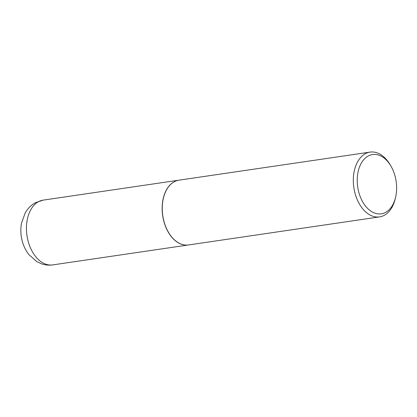 <?xml version="1.0" encoding="UTF-8"?>
<svg xmlns="http://www.w3.org/2000/svg" width="417" height="417" viewBox="0 0 417 417"><rect width="100%" height="100%" fill="white"/><g stroke="black" fill="none" stroke-linecap="round" stroke-linejoin="round"><path stroke-width="0.63" d="M178.961 180.17A32.74 21.22 81.6 0 0 178.909 180.18A32.74 21.22 81.6 0 0 174.243 181.739A32.74 21.22 81.6 0 0 163.36 219.363A32.74 21.22 81.6 0 0 188.427 244.972A32.74 21.22 81.6 0 0 188.479 244.961M163.396 198.216A32.604 21.131 81.6 0 0 163.386 198.252A32.604 21.131 81.6 0 0 168.364 232.123A32.604 21.131 81.6 0 0 168.385 232.16M391 166.216L390.213 164.861A32.74 21.22 81.6 0 0 370.087 152.101L179.013 180.165A32.74 21.22 81.6 0 0 174.348 181.723A32.74 21.22 81.6 0 0 163.407 198.174A32.74 21.22 81.6 0 0 168.405 232.191A32.74 21.22 81.6 0 0 188.531 244.956L379.6 216.887A32.74 21.22 81.6 0 0 384.271 215.328A32.74 21.22 81.6 0 0 395.212 198.878L395.577 197.35A29.972 19.422 81.6 0 0 391 166.216A29.972 19.422 81.6 0 0 368.305 155.963A29.972 19.422 81.6 0 0 359.214 193.707A29.972 19.422 81.6 0 0 385.563 212.409A29.972 19.422 81.6 0 0 395.577 197.35M370.087 152.101A32.74 21.22 81.6 0 0 365.417 153.659A32.74 21.22 81.6 0 0 354.533 191.278A32.74 21.22 81.6 0 0 379.6 216.887M52.735 264.899C48.883 265.447 45.125 265.076 41.45 263.794L36.79 261.61L28.94 254.662C24.895 249.455 22.351 243.445 21.309 236.632C20.621 232.076 20.688 227.588 21.512 223.163L25.208 212.936C27.694 208.521 31.129 205.101 35.513 202.667L43.217 200.113A32.74 21.22 81.6 0 0 38.546 201.672A32.74 21.22 81.6 0 0 27.668 239.295A32.74 21.22 81.6 0 0 52.735 264.899L188.427 244.972M43.217 200.113L178.909 180.18"/></g></svg>
